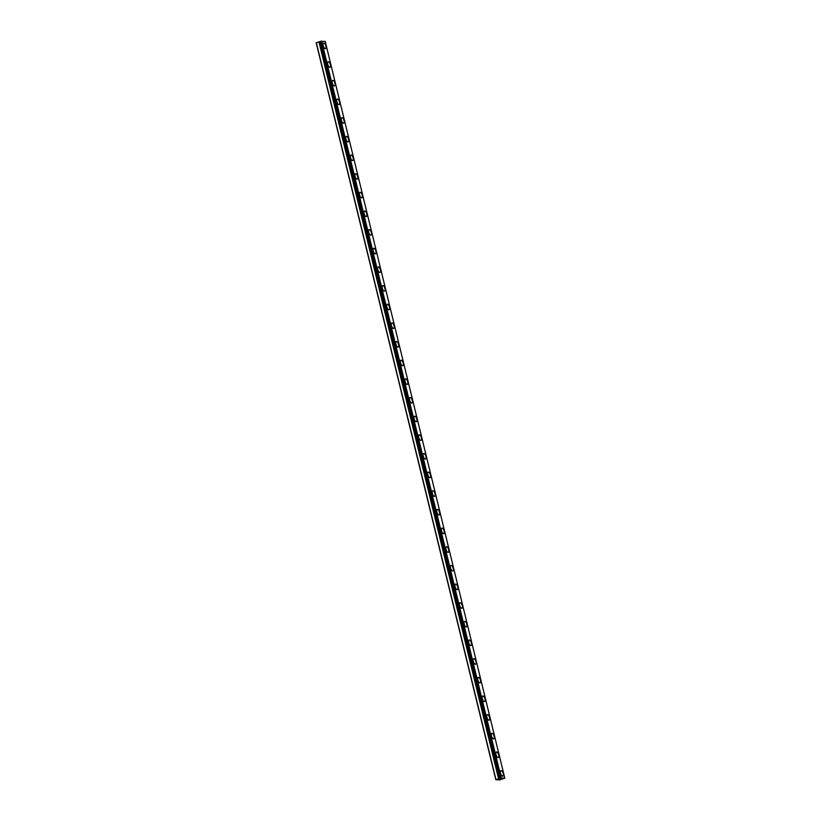 <?xml version="1.0" encoding="UTF-8"?>
<svg xmlns="http://www.w3.org/2000/svg" width="821" height="821" viewBox="0 0 821 821"><rect width="100%" height="100%" fill="white"/><g stroke="black" fill="none" stroke-linecap="round" stroke-linejoin="round"><path stroke-width="1.23" d="M495.802 779.673L499.373 779.95L504.823 778.195L501.251 777.918L499.373 778.606L319.513 41.738L316.177 42.805L495.802 779.673L498.696 778.688L319.061 41.82M320.354 41.635L319.738 41.727M323.648 43.082A2.915 1.232 -107.9 0 1 325.845 45.955A2.915 1.232 -107.9 0 1 325.434 48.624A2.915 1.232 -107.9 0 1 323.238 45.75A2.915 1.232 -107.9 0 1 323.648 43.072A2.915 1.232 -107.9 0 1 325.855 45.945A2.915 1.232 -107.9 0 1 325.444 48.624M328.195 61.729A2.915 1.232 -107.9 0 1 330.401 64.602A2.915 1.232 -107.9 0 1 329.98 67.281A2.915 1.232 -107.9 0 1 327.784 64.407A2.915 1.232 -107.9 0 1 328.195 61.729A2.915 1.232 -107.9 0 1 330.391 64.602A2.915 1.232 -107.9 0 1 329.991 67.281M332.751 80.386A2.915 1.232 -107.9 0 1 334.947 83.26A2.915 1.232 -107.9 0 1 334.537 85.938A2.915 1.232 -107.9 0 1 332.331 83.065A2.915 1.232 -107.9 0 1 332.751 80.386A2.915 1.232 -107.9 0 1 334.937 83.26A2.915 1.232 -107.9 0 1 334.527 85.938M337.298 99.043A2.915 1.232 -107.9 0 1 339.494 101.917A2.915 1.232 -107.9 0 1 339.083 104.595A2.915 1.232 -107.9 0 1 336.877 101.712A2.915 1.232 -107.9 0 1 337.298 99.043A2.915 1.232 -107.9 0 1 339.484 101.917A2.915 1.232 -107.9 0 1 339.083 104.585M341.844 117.69A2.915 1.232 -107.9 0 1 344.04 120.574A2.915 1.232 -107.9 0 1 343.63 123.242A2.915 1.232 -107.9 0 1 341.433 120.369A2.915 1.232 -107.9 0 1 341.844 117.69A2.915 1.232 -107.9 0 1 344.04 120.574A2.915 1.232 -107.9 0 1 343.63 123.242M346.38 136.348A2.915 1.232 -107.9 0 1 348.586 139.231A2.915 1.232 -107.9 0 1 348.176 141.9A2.915 1.232 -107.9 0 1 345.98 139.026A2.915 1.232 -107.9 0 1 346.39 136.348A2.915 1.232 -107.9 0 1 348.597 139.221A2.915 1.232 -107.9 0 1 348.176 141.9M350.936 155.005A2.915 1.232 -107.9 0 1 353.143 157.878A2.915 1.232 -107.9 0 1 352.722 160.557A2.915 1.232 -107.9 0 1 350.526 157.683A2.915 1.232 -107.9 0 1 350.936 155.005A2.915 1.232 -107.9 0 1 353.133 157.878A2.915 1.232 -107.9 0 1 352.722 160.557M355.483 173.662A2.915 1.232 -107.9 0 1 357.689 176.536A2.915 1.232 -107.9 0 1 357.268 179.214A2.915 1.232 -107.9 0 1 355.072 176.33A2.915 1.232 -107.9 0 1 355.483 173.662A2.915 1.232 -107.9 0 1 357.679 176.536A2.915 1.232 -107.9 0 1 357.279 179.214M360.029 192.319A2.915 1.232 -107.9 0 1 362.235 195.193A2.915 1.232 -107.9 0 1 361.815 197.861A2.915 1.232 -107.9 0 1 359.619 194.988A2.915 1.232 -107.9 0 1 360.029 192.319A2.915 1.232 -107.9 0 1 362.225 195.193A2.915 1.232 -107.9 0 1 361.825 197.861M364.575 210.976A2.915 1.232 -107.9 0 1 366.771 213.85A2.915 1.232 -107.9 0 1 366.361 216.518A2.915 1.232 -107.9 0 1 364.165 213.645A2.915 1.232 -107.9 0 1 364.575 210.966A2.915 1.232 -107.9 0 1 366.782 213.84A2.915 1.232 -107.9 0 1 366.371 216.518M371.318 232.497A2.915 1.232 -107.9 0 1 370.918 235.175A2.915 1.232 -107.9 0 1 368.711 232.302A2.915 1.232 -107.9 0 1 369.132 229.623A2.915 1.232 -107.9 0 1 371.318 232.497M369.132 229.623A2.915 1.232 -107.9 0 1 371.328 232.497A2.915 1.232 -107.9 0 1 370.918 235.175M373.678 248.281A2.915 1.232 -107.9 0 1 375.874 251.154A2.915 1.232 -107.9 0 1 375.464 253.833A2.915 1.232 -107.9 0 1 373.257 250.959A2.915 1.232 -107.9 0 1 373.678 248.281A2.915 1.232 -107.9 0 1 375.864 251.154A2.915 1.232 -107.9 0 1 375.464 253.833M378.224 266.938A2.915 1.232 -107.9 0 1 380.421 269.811A2.915 1.232 -107.9 0 1 380.01 272.49A2.915 1.232 -107.9 0 1 377.814 269.606A2.915 1.232 -107.9 0 1 378.224 266.938A2.915 1.232 -107.9 0 1 380.421 269.811A2.915 1.232 -107.9 0 1 380.01 272.48M384.967 288.469A2.915 1.232 -107.9 0 1 384.556 291.137A2.915 1.232 -107.9 0 1 382.36 288.263A2.915 1.232 -107.9 0 1 382.771 285.585A2.915 1.232 -107.9 0 1 384.967 288.469M382.771 285.585A2.915 1.232 -107.9 0 1 384.977 288.469A2.915 1.232 -107.9 0 1 384.556 291.137M387.317 304.242A2.915 1.232 -107.9 0 1 389.523 307.116A2.915 1.232 -107.9 0 1 389.103 309.794A2.915 1.232 -107.9 0 1 386.907 306.921A2.915 1.232 -107.9 0 1 387.317 304.242A2.915 1.232 -107.9 0 1 389.513 307.126A2.915 1.232 -107.9 0 1 389.103 309.794M391.863 322.899A2.915 1.232 -107.9 0 1 394.07 325.773A2.915 1.232 -107.9 0 1 393.649 328.451A2.915 1.232 -107.9 0 1 391.453 325.578A2.915 1.232 -107.9 0 1 391.863 322.899A2.915 1.232 -107.9 0 1 394.059 325.773A2.915 1.232 -107.9 0 1 393.659 328.451M396.41 341.557A2.915 1.232 -107.9 0 1 398.616 344.43A2.915 1.232 -107.9 0 1 398.195 347.109A2.915 1.232 -107.9 0 1 395.999 344.225A2.915 1.232 -107.9 0 1 396.41 341.557A2.915 1.232 -107.9 0 1 398.606 344.43A2.915 1.232 -107.9 0 1 398.206 347.109M400.956 360.214A2.915 1.232 -107.9 0 1 403.162 363.087A2.915 1.232 -107.9 0 1 402.742 365.756A2.915 1.232 -107.9 0 1 400.545 362.882A2.915 1.232 -107.9 0 1 400.956 360.214A2.915 1.232 -107.9 0 1 403.152 363.087A2.915 1.232 -107.9 0 1 402.752 365.756M405.502 378.871A2.915 1.232 -107.9 0 1 407.698 381.744A2.915 1.232 -107.9 0 1 407.298 384.413A2.915 1.232 -107.9 0 1 405.092 381.539A2.915 1.232 -107.9 0 1 405.512 378.861A2.915 1.232 -107.9 0 1 407.709 381.734A2.915 1.232 -107.9 0 1 407.298 384.413M410.059 397.518A2.915 1.232 -107.9 0 1 412.255 400.391A2.915 1.232 -107.9 0 1 411.844 403.07A2.915 1.232 -107.9 0 1 409.638 400.196A2.915 1.232 -107.9 0 1 410.059 397.518A2.915 1.232 -107.9 0 1 412.245 400.391A2.915 1.232 -107.9 0 1 411.844 403.07M414.605 416.175A2.915 1.232 -107.9 0 1 416.801 419.049A2.915 1.232 -107.9 0 1 416.391 421.727A2.915 1.232 -107.9 0 1 414.195 418.854A2.915 1.232 -107.9 0 1 414.605 416.175A2.915 1.232 -107.9 0 1 416.801 419.049A2.915 1.232 -107.9 0 1 416.391 421.727M421.347 437.706A2.915 1.232 -107.9 0 1 420.937 440.384A2.915 1.232 -107.9 0 1 418.741 437.501A2.915 1.232 -107.9 0 1 419.151 434.832A2.915 1.232 -107.9 0 1 421.347 437.706M419.151 434.832A2.915 1.232 -107.9 0 1 421.358 437.706A2.915 1.232 -107.9 0 1 420.937 440.374M423.698 453.49A2.915 1.232 -107.9 0 1 425.904 456.363A2.915 1.232 -107.9 0 1 425.483 459.031A2.915 1.232 -107.9 0 1 423.287 456.158A2.915 1.232 -107.9 0 1 423.698 453.49A2.915 1.232 -107.9 0 1 425.894 456.363A2.915 1.232 -107.9 0 1 425.483 459.031M428.244 472.137A2.915 1.232 -107.9 0 1 430.45 475.01A2.915 1.232 -107.9 0 1 430.03 477.689A2.915 1.232 -107.9 0 1 427.833 474.815A2.915 1.232 -107.9 0 1 428.244 472.137A2.915 1.232 -107.9 0 1 430.44 475.02A2.915 1.232 -107.9 0 1 430.04 477.689M432.79 490.794A2.915 1.232 -107.9 0 1 434.997 493.667A2.915 1.232 -107.9 0 1 434.576 496.346A2.915 1.232 -107.9 0 1 432.38 493.472A2.915 1.232 -107.9 0 1 432.79 490.794A2.915 1.232 -107.9 0 1 434.986 493.667A2.915 1.232 -107.9 0 1 434.586 496.346M437.336 509.451A2.915 1.232 -107.9 0 1 439.543 512.325A2.915 1.232 -107.9 0 1 439.122 515.003A2.915 1.232 -107.9 0 1 436.926 512.119A2.915 1.232 -107.9 0 1 437.336 509.451A2.915 1.232 -107.9 0 1 439.533 512.325A2.915 1.232 -107.9 0 1 439.132 515.003M444.079 530.982A2.915 1.232 -107.9 0 1 443.679 533.65A2.915 1.232 -107.9 0 1 441.472 530.777A2.915 1.232 -107.9 0 1 441.893 528.108A2.915 1.232 -107.9 0 1 444.079 530.982M441.893 528.108A2.915 1.232 -107.9 0 1 444.089 530.982A2.915 1.232 -107.9 0 1 443.679 533.65M446.429 546.765A2.915 1.232 -107.9 0 1 448.625 549.639A2.915 1.232 -107.9 0 1 448.225 552.307A2.915 1.232 -107.9 0 1 446.019 549.434A2.915 1.232 -107.9 0 1 446.439 546.755A2.915 1.232 -107.9 0 1 448.635 549.629A2.915 1.232 -107.9 0 1 448.225 552.307M450.986 565.412A2.915 1.232 -107.9 0 1 453.182 568.286A2.915 1.232 -107.9 0 1 452.771 570.964A2.915 1.232 -107.9 0 1 450.575 568.091A2.915 1.232 -107.9 0 1 450.986 565.412A2.915 1.232 -107.9 0 1 453.182 568.286A2.915 1.232 -107.9 0 1 452.771 570.964M457.728 586.943A2.915 1.232 -107.9 0 1 457.318 589.622A2.915 1.232 -107.9 0 1 455.121 586.748A2.915 1.232 -107.9 0 1 455.532 584.07A2.915 1.232 -107.9 0 1 457.728 586.943M455.532 584.07A2.915 1.232 -107.9 0 1 457.738 586.943A2.915 1.232 -107.9 0 1 457.318 589.622M460.078 602.727A2.915 1.232 -107.9 0 1 462.285 605.6A2.915 1.232 -107.9 0 1 461.864 608.279A2.915 1.232 -107.9 0 1 459.668 605.395A2.915 1.232 -107.9 0 1 460.078 602.727A2.915 1.232 -107.9 0 1 462.274 605.6A2.915 1.232 -107.9 0 1 461.864 608.269M464.624 621.384A2.915 1.232 -107.9 0 1 466.831 624.258A2.915 1.232 -107.9 0 1 466.41 626.926A2.915 1.232 -107.9 0 1 464.214 624.052A2.915 1.232 -107.9 0 1 464.624 621.384A2.915 1.232 -107.9 0 1 466.821 624.258A2.915 1.232 -107.9 0 1 466.42 626.926M469.171 640.031A2.915 1.232 -107.9 0 1 471.377 642.905A2.915 1.232 -107.9 0 1 470.956 645.583A2.915 1.232 -107.9 0 1 468.76 642.71A2.915 1.232 -107.9 0 1 469.171 640.031A2.915 1.232 -107.9 0 1 471.367 642.915A2.915 1.232 -107.9 0 1 470.967 645.583M473.717 658.688A2.915 1.232 -107.9 0 1 475.923 661.562A2.915 1.232 -107.9 0 1 475.503 664.24A2.915 1.232 -107.9 0 1 473.307 661.367A2.915 1.232 -107.9 0 1 473.717 658.688A2.915 1.232 -107.9 0 1 475.913 661.562A2.915 1.232 -107.9 0 1 475.513 664.24M480.459 680.219A2.915 1.232 -107.9 0 1 480.059 682.898A2.915 1.232 -107.9 0 1 477.853 680.014A2.915 1.232 -107.9 0 1 478.274 677.346A2.915 1.232 -107.9 0 1 480.459 680.219M478.274 677.346A2.915 1.232 -107.9 0 1 480.47 680.219A2.915 1.232 -107.9 0 1 480.059 682.898M482.82 696.003A2.915 1.232 -107.9 0 1 485.016 698.876A2.915 1.232 -107.9 0 1 484.606 701.545A2.915 1.232 -107.9 0 1 482.399 698.671A2.915 1.232 -107.9 0 1 482.82 696.003A2.915 1.232 -107.9 0 1 485.006 698.876A2.915 1.232 -107.9 0 1 484.606 701.545M487.356 714.66A2.915 1.232 -107.9 0 1 489.562 717.533A2.915 1.232 -107.9 0 1 489.152 720.202A2.915 1.232 -107.9 0 1 486.956 717.328A2.915 1.232 -107.9 0 1 487.366 714.65A2.915 1.232 -107.9 0 1 489.562 717.523A2.915 1.232 -107.9 0 1 489.152 720.202M494.109 736.18A2.915 1.232 -107.9 0 1 493.698 738.859A2.915 1.232 -107.9 0 1 491.502 735.985A2.915 1.232 -107.9 0 1 491.912 733.307A2.915 1.232 -107.9 0 1 494.109 736.18M491.912 733.307A2.915 1.232 -107.9 0 1 494.119 736.18A2.915 1.232 -107.9 0 1 493.698 738.859M496.459 751.964A2.915 1.232 -107.9 0 1 498.665 754.838A2.915 1.232 -107.9 0 1 498.244 757.516A2.915 1.232 -107.9 0 1 496.048 754.643A2.915 1.232 -107.9 0 1 496.459 751.964A2.915 1.232 -107.9 0 1 498.655 754.838A2.915 1.232 -107.9 0 1 498.244 757.516M501.005 770.621A2.915 1.232 -107.9 0 1 503.211 773.495A2.915 1.232 -107.9 0 1 502.791 776.173A2.915 1.232 -107.9 0 1 500.594 773.29A2.915 1.232 -107.9 0 1 501.005 770.621A2.915 1.232 -107.9 0 1 503.201 773.495A2.915 1.232 -107.9 0 1 502.801 776.163M499.373 779.078L500.748 778.76M500.02 779.098L500.954 778.893M498.696 778.688L499.373 778.606M504.823 778.195L325.198 41.327L320.313 41.491L499.958 778.349L320.313 41.491M501.251 777.918L321.627 41.05M500.666 778.041L321.042 41.173M495.966 779.56L316.331 42.682M500.163 778.205L320.529 41.327M500.102 778.236L320.467 41.368M499.968 778.339L320.334 41.471M499.25 778.595L319.615 41.727M499.147 778.606L319.513 41.738M498.563 778.719L318.938 41.85"/></g></svg>
